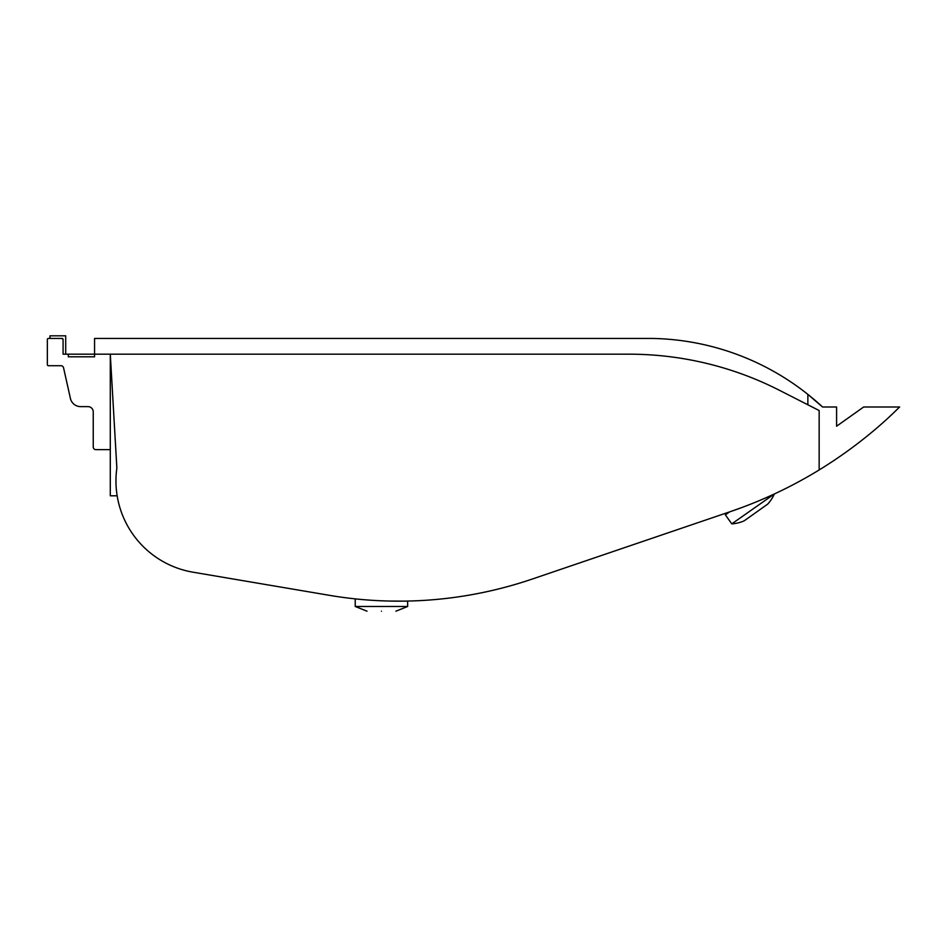 <?xml version="1.0" encoding="UTF-8"?>
<svg xmlns="http://www.w3.org/2000/svg" width="947" height="947" viewBox="0 0 947 947"><rect width="100%" height="100%" fill="white"/><g stroke="black" fill="none" stroke-linecap="round" stroke-linejoin="round"><path stroke-width="1.42" d="M822.552 406.997L807.862 394.378A257.347 257.347 0 0 1 822.552 406.997L836.592 406.997L836.592 426.221L863.652 406.997L899.65 406.997C899.638 406.547 869.855 438.899 819.155 469.961A445.824 445.824 0 0 1 730.161 511.7L532.202 579.067A414.348 414.348 0 0 1 329.438 595.332L193.046 572.201A92.569 92.569 0 0 1 116.86 468.043L110.29 354.178L110.29 495.79L117.156 495.79M729.592 511.889L725.39 514.872L731.782 523.869L774.326 493.991A37.56 37.56 0 0 1 767.662 504.147L744.105 520.886A37.56 37.56 0 0 1 731.782 523.869A37.56 37.56 0 0 0 744.105 520.886L767.662 504.147A37.56 37.56 0 0 0 774.326 493.991L772.953 494.618M381.452 600.8L386.565 600.978M389.051 601.049L403.162 601.132M358.984 599.25L355.232 598.871L355.232 606.482L407.672 606.482L395.893 611.182L407.672 606.482L407.636 601.061M400.309 601.156L403.422 601.132M405.683 601.108L407.305 601.073M381.452 611.182C400.084 611.182 400.084 611.182 381.452 611.182C362.819 611.182 362.819 611.182 381.452 611.182M63.082 339.488L62.04 338.446A1.054 1.054 0 0 1 63.082 339.488L63.082 354.178L68.326 354.178L68.326 356.806L94.558 356.806L94.558 354.178L628.915 354.178A331.71 331.71 0 0 1 779.511 390.33L819.155 410.536L807.862 404.783L807.862 394.378A257.347 257.347 0 0 0 652.353 338.446L94.558 338.446L94.558 354.178L68.326 354.178M65.71 354.178L65.71 335.818L49.978 335.818L49.978 338.446L48.404 338.446L62.04 338.446M752.758 503.319L748.331 505.071M743.928 506.763L741.087 507.817M730.161 511.7L742.886 507.154M367.128 599.96L362.926 599.617M362.606 599.581L359.493 599.297L362.606 599.581M819.155 469.961L819.155 410.536M744.105 520.886L767.662 504.147M48.404 338.446A1.054 1.054 0 0 0 47.35 339.488L47.35 364.666A1.054 1.054 0 0 0 48.404 365.72L60.987 365.72A2.628 2.628 0 0 1 63.544 367.767L70.421 398.438A10.488 10.488 0 0 0 80.661 406.63L88 406.63A5.244 5.244 0 0 1 93.244 411.874L93.244 447.008A2.628 2.628 0 0 0 95.86 449.636L110.29 449.636M70.421 398.438L63.544 367.767M47.35 339.488L47.35 364.666M88 406.63A5.244 5.244 0 0 1 93.244 411.874A5.244 5.244 0 0 0 88 406.63A5.244 5.244 0 0 1 93.244 411.874L93.244 447.008M355.232 606.482L367.01 611.182L355.232 606.482"/></g></svg>
